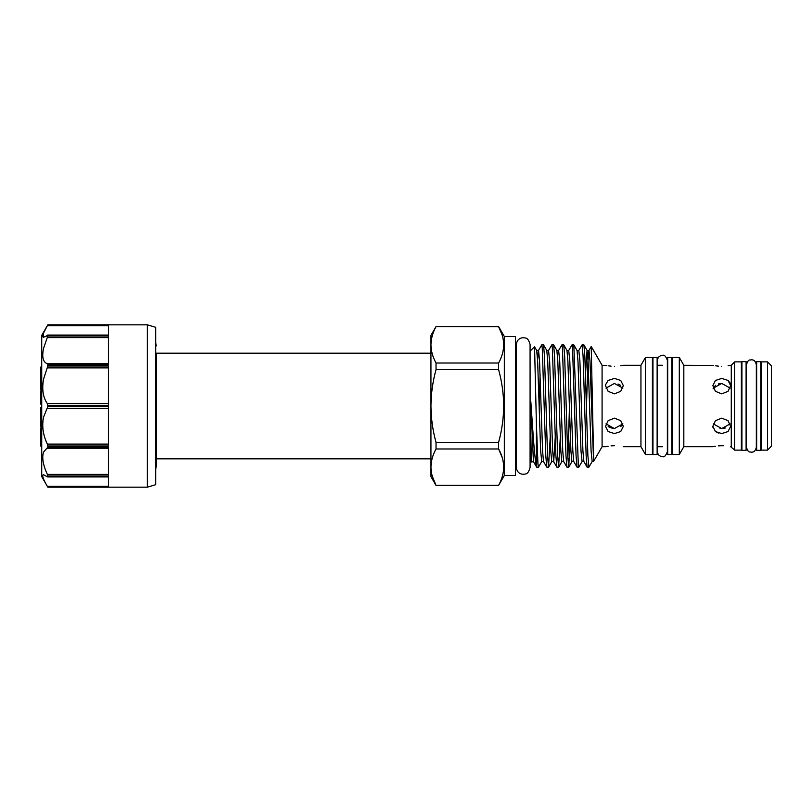 <?xml version="1.0" encoding="UTF-8"?>
<svg xmlns="http://www.w3.org/2000/svg" width="812" height="812" viewBox="0 0 812 812"><rect width="100%" height="100%" fill="white"/><g stroke="black" fill="none" stroke-linecap="round" stroke-linejoin="round"><path stroke-width="1.22" d="M760.834 450.345L756.662 450.345L756.662 361.655L760.834 361.655L760.834 450.345M430.939 353.179L156.31 353.179L156.31 466.108L156.31 458.821L430.939 458.821M155.701 327.317L155.701 484.683L147.358 487.18L147.358 324.82L155.701 327.317M44.975 336.828L47.817 335.356L43.564 337.254L43.564 333.011L47.817 324.82L108.432 324.82L108.432 335.356L47.817 335.356L47.817 336.036L108.432 336.036L108.432 364.821L47.817 364.821L47.36 363.756L47.817 365.999L108.432 365.999L108.432 405.32L47.817 405.32L47.36 403.615L47.817 406.68L108.432 406.68L108.432 446.001L47.817 446.001L47.36 444.113C43.036 435.151 41.767 426.138 43.564 417.063L47.817 406.68M108.432 325.632L47.36 325.632L47.817 324.82L41.716 335.386L41.716 476.614L47.36 486.368C43.036 478.999 41.767 475.121 43.564 474.746L42.843 475.101M108.432 403.615L47.36 403.615C43.036 397.515 41.767 389.344 43.564 379.092L47.817 365.999M108.432 363.756L47.36 363.756C43.036 362.152 41.767 357.016 43.564 348.328L47.817 336.036M47.36 325.632L44.954 330.078M43.615 332.879L42.671 336.178M42.833 336.889L43.645 337.254M43.34 380.219L42.823 384.046M42.671 387.294L42.823 390.47M42.671 475.822L42.772 476.654M47.36 474.401C43.036 464.982 41.767 457.542 43.564 452.081L47.817 447.179L108.432 447.179L108.432 475.964L47.817 475.964L47.36 474.401L108.432 474.401M679.309 454.517L679.309 357.483L672.427 357.483L672.427 454.517L679.309 454.517L683.826 446.701L683.826 365.298L679.309 357.483M721.746 418.15L728.039 420.657L730.638 426.351L728.039 431.558L721.746 433.567L715.453 431.558L712.845 426.351L715.453 420.657L721.746 418.15M723.482 445.758L721.746 445.717C733.226 446.793 733.226 446.793 721.746 445.717L718.376 445.859M715.453 446.214L713.535 446.559M721.746 445.717C710.267 446.793 710.267 446.793 721.746 445.717M712.845 426.351L712.916 427.295M715.402 431.517L718.387 433.06M731.277 446.701L731.277 365.298L734.698 361.878L734.698 450.122L730.638 446.701M713.058 388.867L715.565 385.284M718.336 383.934L721.746 383.447L713.301 388.126M721.746 393.85L715.453 391.343L712.845 385.649L715.453 380.442L721.746 378.433L728.039 380.442L730.638 385.649L728.039 391.343L721.746 393.85M713.301 423.874L721.746 428.553L720 428.431M721.746 366.283C710.267 365.207 710.267 365.207 721.746 366.283C733.226 365.207 733.226 365.207 721.746 366.283M683.826 365.298L713.535 365.441M715.453 365.786L718.387 366.141M734.698 450.122L741.376 450.122L741.376 361.878L734.698 361.878M746.096 450.345L741.935 450.345L741.935 361.655L746.096 361.655L746.096 450.345M767.513 450.122L767.513 361.878L761.392 361.878L761.392 450.122L767.513 450.122L771.4 446.224L771.4 365.776L767.513 361.878M667.697 357.432L671.869 357.432L671.869 454.568L667.697 454.568L667.697 357.432M652.96 357.432L657.131 357.432L657.131 454.568L652.96 454.568L652.96 357.432M582.102 344.836L583.909 344.897L584.853 356.519L587.878 455.481L588.883 467.164L587.076 467.103L586.132 455.481L583.107 356.519L582.102 344.836L578.814 350.459L577.038 350.459L573.82 344.897L578.296 464.17L578.794 467.164L582.082 461.541L580.996 450.985L577.971 361.015L577.038 350.459M588.883 467.164L592.171 461.541L591.085 450.985L588.061 361.015L587.046 350.398L585.493 374.494M538.447 467.164L536.712 467.164L536.417 466.129L536.417 424.351L537.95 464.17L538.447 467.164L541.736 461.541L540.65 450.985L537.625 361.015L536.691 350.459L534.509 346.744L530.084 351.17L530.084 344.501C527.82 336.401 525.212 338.431 523.243 337.66C519.091 338.066 516.808 340.35 516.402 344.501L516.402 467.499C516.808 471.65 519.091 473.934 523.243 474.34C525.212 473.569 527.82 475.599 530.084 467.499L530.084 344.501M541.756 344.836L543.563 344.897L544.507 356.519L547.532 455.481L548.536 467.164L546.73 467.103L545.786 455.481L542.254 347.83L541.756 344.836L538.468 350.459L537.585 360.081M548.536 467.164L550.191 437.506M551.845 344.836L553.652 344.897L554.586 356.519L557.611 455.481L558.626 467.164L556.819 467.103L555.875 455.481L552.343 347.83L551.845 344.836L548.557 350.459L546.78 350.459L543.563 344.897M558.626 467.164L560.28 437.506M569.445 407.665L567.842 458.455M561.924 344.836L563.741 344.897L564.675 356.519L567.7 455.481L568.715 467.164L566.898 467.103L565.964 455.481L562.432 347.83L561.924 344.836L558.636 350.459L556.87 350.459L553.652 344.897M568.715 467.164L570.369 437.506M578.794 467.164L576.987 467.103L576.053 455.481L572.521 347.83L572.013 344.836L568.725 350.459L566.959 350.459L563.741 344.897M540.102 374.494L539.229 406M572.013 344.836L573.82 344.897M504.333 406L504.333 475.507L515.458 475.507L515.458 336.493L504.333 336.493L504.333 406M614.43 433.567L608.137 431.548L605.539 426.351L608.137 420.657L614.43 418.15L620.723 420.657L623.332 426.351L620.723 431.558L614.43 433.567M605.985 423.874L614.43 428.553L622.875 423.874L620.754 426.604M605.6 384.705L608.137 380.442L614.43 378.433L620.723 380.452L623.332 385.649L620.723 391.343L614.43 393.85L608.137 391.343L605.539 385.649M612.796 428.452L608.158 426.645M614.43 445.717C625.91 446.793 625.91 446.793 614.43 445.717C602.951 446.793 602.951 446.793 614.43 445.717L611.06 445.859M608.137 446.214L606.219 446.559M622.875 388.126L614.43 383.447L605.985 388.126M614.43 366.283C602.951 365.207 602.951 365.207 614.43 366.283C625.91 365.207 625.91 365.207 614.43 366.283M605.539 446.701L602.088 446.701L602.088 365.298L606.219 365.441M608.137 365.786L611.071 366.141M640.942 446.701L640.942 365.298L645.459 357.483L645.459 454.517L640.942 446.701L623.332 446.701M645.459 454.517L652.412 454.517L652.412 357.483L645.459 357.483M536.641 467.103L533.423 461.541L531.312 462.058L530.358 406L530.855 401.889L531.139 406C532.997 433.496 534.712 459.968 536.417 466.129M536.417 424.351L534.56 346.765M602.088 446.701L593.684 461.246L591.227 346.491L588.903 350.459L587.969 361.015L586.406 407.665M498.609 363.025L436.024 363.025C432.745 357.057 431.04 350.997 430.939 344.846L430.939 335.386L436.024 326.566L498.609 326.657C505.308 338.726 505.308 350.845 498.609 363.025L498.609 369.633C501.897 381.61 503.592 393.739 503.694 406C503.572 418.413 501.877 430.533 498.609 442.367L498.609 448.975C505.308 461.043 505.308 473.163 498.609 485.343L504.333 475.507M502.161 457.389L498.609 448.975L436.024 448.975L436.024 442.367C432.755 430.533 431.06 418.413 430.939 406C431.04 393.739 432.735 381.61 436.024 369.633L498.609 369.633M498.609 485.343L436.024 485.343C432.745 479.364 431.04 473.305 430.939 467.154L430.939 476.614L436.024 485.434L498.609 485.434M432.248 476.177L435.932 485.15M436.024 326.566L498.609 326.657L502.161 335.072M436.024 448.975C432.745 454.923 431.05 460.983 430.939 467.154L430.939 344.846C431.05 338.675 432.745 332.615 436.024 326.657M436.024 363.025L436.024 369.633M498.609 442.367L436.024 442.367M620.754 365.786L622.662 365.441M618.105 384.015L620.754 385.395M725.42 427.985L721.746 428.553L730.191 423.874M730.191 388.126L721.746 383.447M728.07 365.786L729.978 365.441M730.638 385.649L730.343 383.711M729.968 382.767L727.917 380.351M41.716 373.226L40.6 373.226L40.6 390.064L41.716 390.064M40.6 368.12L40.6 373.794M41.716 391.577L40.6 391.577L40.6 404.051L41.716 404.051M41.716 407.401L40.6 407.401L40.6 419.956L41.716 419.956M41.716 421.154L40.6 421.154L40.6 426.838L41.716 426.838M41.716 428.127L40.6 428.127L40.6 445.991L41.716 445.991M40.6 379.448L41.716 379.448M40.6 380.595L41.716 380.595M40.6 375.865L41.716 375.865M40.6 375.205L41.716 375.205M40.6 374.647L41.716 374.647M40.6 367.745L41.716 367.745M40.6 382.716L41.716 382.716M40.6 382.219L41.716 382.219M40.6 401.331L41.716 401.331M40.6 402.64L41.716 402.64M40.6 393.607L41.716 393.607M40.6 393.302L41.716 393.302M40.6 416.739L41.716 416.739M40.6 407.705L41.716 407.705M40.6 418.16L41.716 418.16M40.6 422.473L41.716 422.473M40.6 435.486L41.716 435.486M40.6 435.709L41.716 435.709M40.6 428.35L41.716 428.35M43.564 474.746L47.36 476.786L108.432 476.644L108.432 487.18L47.817 487.18L147.358 487.18M47.36 476.786L47.817 475.964M47.817 446.001L47.817 447.179M108.432 367.887L47.36 367.887M47.36 486.368L108.432 486.368M47.36 444.113L108.432 444.113M593.481 458.526L589.989 361.015L588.974 350.398L587.127 350.459L583.909 344.897M587.076 467.103L583.858 461.541L582.925 450.985L579.9 361.015L578.814 350.459M576.987 467.103L573.769 461.541L572.836 450.985L569.811 361.015L568.725 350.459M566.898 467.103L563.68 461.541L562.746 450.985L559.722 361.015L558.636 350.459M555.225 437.506L553.672 461.602L552.667 450.985L549.643 361.015L548.557 350.459M546.73 467.103L543.512 461.541L542.578 450.985L539.554 361.015L538.549 350.398L536.691 350.459M533.423 461.541L530.855 401.889M573.769 461.541L571.922 461.602L570.907 450.985L567.882 361.015L566.959 350.459M563.68 461.541L561.833 461.602L560.828 450.985L557.803 361.015L556.87 350.459M556.819 467.103L553.601 461.541L551.744 461.602L550.739 450.985L547.714 361.015L546.78 350.459M531.647 461.541L530.855 456.202M108.432 337.599L47.36 337.599M108.432 408.385L47.36 408.385M108.432 448.244L47.36 448.244M751.384 452.233C749.902 451.421 748.491 453.695 746.431 447.29L746.431 364.71C748.491 358.305 749.902 360.579 751.384 359.767C752.531 360.051 754.977 359.239 756.327 364.71L756.327 447.29C754.977 452.761 752.531 451.949 751.384 452.233M667.362 360.325L667.362 451.675C665.85 455.796 664.206 457.45 662.419 456.628C659.415 456.334 657.761 454.69 657.466 451.675L657.466 360.325C657.761 357.31 659.415 355.666 662.419 355.372C664.206 354.55 665.85 356.204 667.362 360.325L667.697 365.268M155.701 469.031L156.31 466.108M47.817 324.82L147.358 324.82M671.869 365.126L672.427 364.162M712.845 446.701L683.826 446.701M741.935 369.511L741.376 368.546M760.276 369.663L761.392 368.546M662.419 446.732L657.131 446.732M516.402 348.886L515.458 345.78M652.96 365.126L652.412 364.162M530.084 460.83L531.312 462.058M504.333 336.493L498.609 326.566M602.088 365.298L591.227 346.491M652.96 446.874L652.412 447.838M640.942 365.298L623.332 365.298M516.402 463.114L515.458 466.22M593.684 461.246L592.171 461.541M583.858 461.541L582.082 461.541M543.512 461.541L541.736 461.541M571.993 461.541L568.776 467.103M561.914 461.541L558.697 467.103M551.825 461.541L548.607 467.103M662.419 365.268L657.131 365.268M760.276 442.337L761.392 443.453M741.935 442.489L741.376 443.453M731.277 365.298L730.638 365.298M671.869 446.874L672.427 447.838M41.716 367.105L40.6 367.105M108.432 476.928L47.644 476.928M47.644 335.072L108.432 335.072M155.701 342.968L156.31 345.892"/></g></svg>
